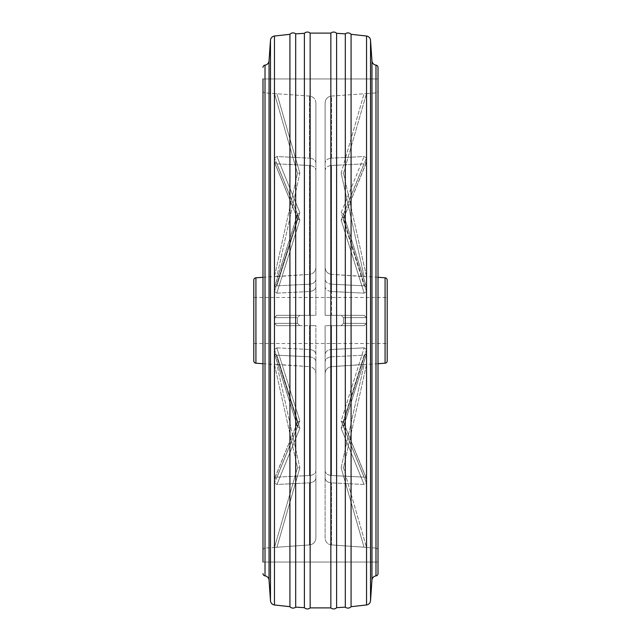 <?xml version="1.0" encoding="UTF-8"?>
<svg xmlns="http://www.w3.org/2000/svg" width="641" height="641" viewBox="0 0 641 641"><rect width="100%" height="100%" fill="white"/><g stroke="black" fill="none" stroke-linecap="round" stroke-linejoin="round"><path stroke-width="0.48" stroke-dasharray="3.21 2.4" d="M262.986 90.613L262.986 550.387L262.986 90.613A2.3 2.3 0 0 0 265.134 92.913L265.134 320.5L265.134 92.913L274.492 93.562M262.986 550.387A2.3 2.3 0 0 1 265.134 548.087L265.134 320.5L265.134 548.087L274.492 547.438M366.508 547.438L375.866 548.087L375.866 92.913L375.866 548.087A2.3 2.3 0 0 1 378.014 550.387L378.014 90.613L378.014 550.387M366.508 93.562L375.866 92.913A2.3 2.3 0 0 0 378.014 90.613M253.788 360.915L253.788 280.085M387.212 280.085L387.212 360.915M262.986 562.045L378.014 562.045L262.986 562.045L262.986 78.955L262.986 562.045L262.986 78.955L378.014 78.955L378.014 573.599M274.5 317.624L276.952 315.324L309.483 315.324L276.952 315.324L274.5 317.624L274.492 320.5L274.5 317.624L297.496 317.624L297.496 323.376L297.496 317.624L274.5 317.624M309.483 165.466L276.952 163.856L274.5 162.077L274.5 158.015L276.952 156.532L309.483 158.143L276.952 156.532L274.5 158.015L274.588 162.526L276.952 163.856L309.483 165.466C313.409 165.899 315.548 167.525 315.901 170.33C315.556 167.525 313.417 165.907 309.483 165.466L309.483 315.324L315.901 315.324L315.901 170.33L315.901 315.324L309.483 315.324L315.901 315.324L315.901 170.33L315.901 315.324L309.483 315.324L309.483 165.466M309.483 96.07L274.5 93.586L309.483 96.07C313.409 96.687 315.548 98.978 315.901 102.953L315.901 163.014C315.556 160.21 313.417 158.583 309.483 158.143L309.483 96.07L309.483 158.143C313.417 158.583 315.556 160.21 315.901 163.014L315.901 102.953C315.556 98.986 313.417 96.695 309.483 96.07M366.5 317.624L364.048 315.324L331.517 315.324L364.048 315.324L366.5 317.624L366.508 320.5L366.5 317.624L343.504 317.624L343.504 323.376L343.504 317.624L366.5 317.624M331.517 165.466L364.048 163.856L366.5 162.077L366.5 158.015L364.048 156.532L331.517 158.143L364.048 156.532L366.5 158.015L366.412 162.526L364.048 163.856L331.517 165.466C327.591 165.899 325.452 167.525 325.099 170.33L325.099 286.623C325.436 289.436 327.575 291.07 331.517 291.519L364.184 293.145L366.532 291.487L366.484 287.096L343.448 214.014L343.504 218.429L343.448 214.014L366.532 287.416L364.184 285.822L341.132 212.684L343.504 214.358L341.132 212.684L364.048 156.532L341.132 212.684L364.184 285.822L331.517 284.195L364.184 285.822L366.532 287.416L366.532 291.487L364.184 293.145L341.132 220.007L343.504 218.429L366.5 162.077L343.416 218.861L341.132 220.007L364.048 163.856L341.132 220.007L364.184 293.145L331.517 291.519L331.517 315.324L325.099 315.324L325.099 170.33L325.099 315.324L364.184 315.324L341.132 315.324L364.048 315.324L341.132 315.324L343.504 317.624L341.132 315.324L364.184 315.324L366.532 317.624L364.184 315.324L325.099 315.324L331.517 315.324L331.517 165.466C327.591 165.899 325.452 167.525 325.099 170.33L325.099 286.623C325.436 289.436 327.575 291.07 331.517 291.519L331.517 165.466M331.517 96.07L366.5 93.586L331.517 96.07C327.591 96.687 325.452 98.978 325.099 102.953L325.099 279.3C325.436 282.12 327.575 283.747 331.517 284.195L331.517 274.34L366.532 276.591L364.184 276.64L341.132 173.198L343.504 173.27L366.5 93.586L343.504 173.27L341.132 173.198L364.048 93.794L341.132 173.198L364.184 276.64L331.517 274.34L331.517 284.195C327.575 283.747 325.436 282.12 325.099 279.3L325.099 267.417C325.436 271.391 327.575 273.699 331.517 274.34C327.575 273.699 325.436 271.391 325.099 267.417L325.099 102.953C325.452 98.978 327.591 96.687 331.517 96.07L331.517 158.143C327.591 158.583 325.452 160.202 325.099 163.014C325.452 160.202 327.591 158.583 331.517 158.143L331.517 96.07M274.492 320.5L274.468 323.376L276.816 325.676L315.901 325.676L309.483 325.676L315.901 325.676L315.901 470.67C315.556 473.475 313.417 475.093 309.483 475.534L276.952 477.144L274.5 478.923L274.5 482.985L276.952 484.468L309.483 482.857L276.952 484.468L274.5 482.985L274.588 478.474L276.952 477.144L309.483 475.534C313.409 475.101 315.548 473.475 315.901 470.67L315.901 325.676L309.483 325.676L309.483 349.481C313.417 349.922 315.556 351.556 315.901 354.377C315.556 351.556 313.417 349.922 309.483 349.481L309.483 475.534L309.483 325.676L276.816 325.676L274.468 323.376L274.492 320.5L274.5 323.376L276.952 325.676L274.5 323.376L274.468 317.624L276.816 315.324L309.483 315.324L309.483 291.519C313.417 291.078 315.556 289.444 315.901 286.623C315.556 289.444 313.417 291.078 309.483 291.519L309.483 315.324L276.816 315.324L274.468 317.624L274.492 320.5M276.816 347.855L309.483 349.481L276.816 347.855L274.468 349.513L274.516 353.904L276.816 355.178L309.483 356.805C313.417 357.245 315.556 358.88 315.901 361.7L315.901 477.986C315.556 480.79 313.417 482.417 309.483 482.857C313.409 482.417 315.548 480.798 315.901 477.986L315.901 538.047C315.556 542.014 313.417 544.305 309.483 544.93L274.5 547.414L309.483 544.93C313.409 544.313 315.548 542.022 315.901 538.047L315.901 361.7C315.556 358.88 313.417 357.245 309.483 356.805L309.483 366.66C313.417 367.293 315.556 369.601 315.901 373.583C315.556 369.601 313.417 367.293 309.483 366.66L309.483 356.805L276.816 355.178L274.468 353.584L274.468 349.513L276.816 347.855L299.868 420.993L297.496 422.571L297.496 426.642L297.496 422.571L274.5 478.923L297.584 422.139L299.868 420.993L276.952 477.144L299.868 420.993L276.816 347.855M276.816 364.36L309.483 366.66L274.468 364.409L276.816 364.36L299.868 467.802L297.496 467.73L274.5 547.414L297.496 467.73L299.868 467.802L276.952 547.206L299.868 467.802L276.816 364.36M366.508 320.5L366.532 323.376L364.184 325.676L366.532 323.376L366.508 320.5L366.5 323.376L364.048 325.676L331.517 325.676L364.184 325.676L341.132 325.676L343.504 323.376L366.5 323.376L366.508 320.5M331.517 349.481L364.184 347.855L366.532 349.513L366.484 353.904L364.184 355.178L366.532 353.584L366.532 349.513L364.184 347.855L341.132 420.993L343.504 422.571L343.504 426.642L343.504 422.571L366.5 478.923L366.5 482.985L364.048 484.468L331.517 482.857L364.048 484.468L366.5 482.985L366.412 478.474L364.048 477.144L366.5 478.923L343.416 422.139L341.132 420.993L364.048 477.144L331.517 475.534L364.048 477.144L341.132 420.993L364.184 347.855L331.517 349.481L331.517 325.676L364.184 325.676L341.132 325.676L364.048 325.676L366.5 323.376L343.504 323.376L341.132 325.676L364.048 325.676L325.099 325.676L331.517 325.676L325.099 325.676L325.099 470.67L325.099 325.676L331.517 325.676L331.517 349.481C327.575 349.93 325.436 351.564 325.099 354.377C325.436 351.564 327.575 349.93 331.517 349.481M331.517 356.805L364.184 355.178L341.132 428.316L343.504 426.642L366.5 482.985L343.504 426.642L341.132 428.316L364.048 484.468L341.132 428.316L364.184 355.178L331.517 356.805L331.517 366.66L366.532 364.409L364.184 364.36L341.132 467.802L343.504 467.73L366.5 547.414L364.048 547.206L366.5 547.414L343.504 467.73L341.132 467.802L364.048 547.206L331.517 544.93L364.048 547.206L341.132 467.802L364.184 364.36L331.517 366.66L331.517 356.805C327.575 357.253 325.436 358.88 325.099 361.7C325.436 358.88 327.575 357.253 331.517 356.805M387.212 320.5L387.212 297.496L387.212 320.5M253.788 320.5L253.788 297.496L253.788 320.5M315.901 279.3L315.901 102.953L315.901 279.3C315.556 282.12 313.417 283.755 309.483 284.195C313.417 283.755 315.556 282.12 315.901 279.3M276.816 285.822L309.483 284.195L309.483 274.34C313.417 273.707 315.556 271.399 315.901 267.417C315.556 271.399 313.417 273.707 309.483 274.34L309.483 284.195L276.816 285.822L274.468 287.416L276.816 285.822L299.868 212.684L297.496 214.358L297.496 218.429L297.496 214.358L274.5 158.015L297.496 214.358L299.868 212.684L276.952 156.532L299.868 212.684L276.816 285.822M299.868 220.007L297.496 218.429L274.5 162.077L297.584 218.861L299.868 220.007L276.952 163.856L299.868 220.007L276.816 293.145L309.483 291.519L276.816 293.145L274.468 291.487L274.468 287.416L274.468 291.487L276.816 293.145L299.868 220.007M299.868 315.324L276.816 315.324L299.868 315.324L297.496 317.624L299.868 315.324L276.952 315.324L299.868 315.324M299.868 325.676L297.496 323.376L274.5 323.376L297.496 323.376L299.868 325.676L276.816 325.676L299.868 325.676M299.868 428.316L297.496 426.642L274.5 482.985L297.496 426.642L299.868 428.316L276.952 484.468L299.868 428.316L276.816 355.178L299.868 428.316M276.816 276.64L309.483 274.34L274.468 276.591L276.816 276.64L299.868 173.198L297.496 173.27L274.5 93.586L297.496 173.27L299.868 173.198L276.952 93.794L299.868 173.198L276.816 276.64M331.517 475.534C327.591 475.101 325.452 473.475 325.099 470.67L325.099 325.676L325.099 470.67C325.452 473.475 327.591 475.101 331.517 475.534L331.517 325.676L331.517 475.534M325.099 477.986L325.099 373.583C325.436 369.609 327.575 367.301 331.517 366.66C327.575 367.301 325.436 369.609 325.099 373.583L325.099 477.986C325.452 480.798 327.591 482.417 331.517 482.857C327.591 482.417 325.452 480.798 325.099 477.986M331.517 544.93C327.591 544.313 325.452 542.022 325.099 538.047L325.099 373.583L325.099 538.047C325.452 542.022 327.591 544.313 331.517 544.93L331.517 482.857L331.517 544.93M274.468 364.409L297.496 467.73L274.468 364.409M274.468 276.591L297.496 173.27L274.468 276.591M366.532 276.591L343.504 173.27L366.532 276.591M325.099 286.623L325.099 315.324L325.099 286.623M366.532 364.409L343.504 467.73L366.532 364.409M351.084 34.31L351.084 606.69M345.307 607.155L345.307 33.845M336.605 33.324L336.605 607.676M330.852 607.892L330.852 33.108M310.148 33.108L310.148 607.892M304.395 607.676L304.395 33.324M295.693 33.845L295.693 607.155M289.916 606.69L289.916 34.31M255.927 363.207L255.927 277.793M385.073 277.793L385.073 363.207M309.483 482.857L309.483 544.93L309.483 482.857M343.504 214.358L366.5 158.015L343.504 214.358L366.532 287.416L343.504 214.358M274.468 287.416L297.496 214.358L274.468 287.416M274.468 291.487L297.496 218.429L274.468 291.487M274.468 317.624L297.496 317.624L274.468 317.624M274.468 323.376L297.496 323.376L274.468 323.376M274.468 349.513L297.496 422.571L274.468 349.513M274.468 353.584L297.496 426.642L274.468 353.584M366.532 291.487L343.504 218.429L366.532 291.487M366.532 317.624L343.504 317.624L366.532 317.624M366.532 323.376L343.504 323.376L366.532 323.376M366.532 349.513L343.504 422.571L366.532 349.513M366.532 353.584L343.504 426.642L366.532 353.584M375.987 575.882L375.987 65.118M265.013 65.118L265.013 575.882M371.956 60.871L371.956 580.129M370.522 600.729L370.522 40.271M366.54 604.968L366.54 36.032M274.46 36.032L274.46 604.968M270.478 40.271L270.478 600.729M269.044 580.129L269.044 60.871M262.986 363.703L274.492 364.505M378.014 363.703L366.508 364.505M253.788 297.496L387.212 297.496M274.588 162.526L297.584 218.861L274.588 162.526M297.584 422.139L274.588 478.474L297.584 422.139M366.412 162.526L343.416 218.861L366.412 162.526M343.416 422.139L366.412 478.474L343.416 422.139M262.986 277.297L274.492 276.495M274.516 287.096L297.552 214.014L274.516 287.096M297.552 426.986L274.516 353.904L297.552 426.986M378.014 277.297L366.508 276.495M343.448 426.986L366.484 353.904L343.448 426.986M253.788 343.504L387.212 343.504M262.986 78.955L378.014 78.955"/><path stroke-width="0.96" d="M255.927 363.207A2.3 2.3 0 0 1 253.788 360.915L253.788 280.085A2.3 2.3 0 0 1 255.927 277.793L255.927 363.207L262.986 363.703M385.073 277.793A2.3 2.3 0 0 1 387.212 280.085L387.212 360.915A2.3 2.3 0 0 1 385.073 363.207L385.073 277.793L378.014 277.297M262.986 78.955L262.986 562.045M378.014 78.955L378.014 67.401A2.3 2.3 0 0 0 375.987 65.118L375.987 575.882A2.3 2.3 0 0 0 378.014 573.599L378.014 67.401M265.013 575.882L265.013 65.118A4.599 4.599 0 0 0 269.044 60.871L269.044 580.129A4.599 4.599 0 0 0 265.013 575.882A2.3 2.3 0 0 1 262.986 573.599M265.013 65.118A2.3 2.3 0 0 0 262.986 67.401M375.987 575.882A4.599 4.599 0 0 0 371.956 580.129L371.956 60.871A4.599 4.599 0 0 0 375.987 65.118M371.956 60.871L370.522 40.271L370.522 600.729A4.599 4.599 0 0 1 366.54 604.968L366.54 36.032L351.084 34.31A4.183 4.183 0 0 0 345.307 33.845L345.307 607.155A4.183 4.183 0 0 0 351.084 606.69L351.084 34.31M370.522 40.271A4.599 4.599 0 0 0 366.54 36.032M336.605 607.676L336.605 33.324A4.142 4.142 0 0 0 330.852 33.108L330.852 607.892A4.142 4.142 0 0 0 336.605 607.676L345.307 607.155M310.148 607.892L310.148 33.108A4.142 4.142 0 0 0 304.395 33.324L304.395 607.676A4.142 4.142 0 0 0 310.148 607.892L330.852 607.892M295.693 607.155L295.693 33.845A4.183 4.183 0 0 0 289.916 34.31L289.916 606.69A4.183 4.183 0 0 0 295.693 607.155L304.395 607.676M274.46 604.968A4.599 4.599 0 0 1 270.478 600.729L270.478 40.271A4.599 4.599 0 0 1 274.46 36.032L274.46 604.968L289.916 606.69M385.073 363.207L378.014 363.703M255.927 277.793L262.986 277.297M371.956 580.129L370.522 600.729M351.084 606.69L366.54 604.968M269.044 580.129L270.478 600.729M269.044 60.871L270.478 40.271M289.916 34.31L274.46 36.032M345.307 33.845L336.605 33.324M304.395 33.324L295.693 33.845M330.852 33.108L310.148 33.108"/></g></svg>
